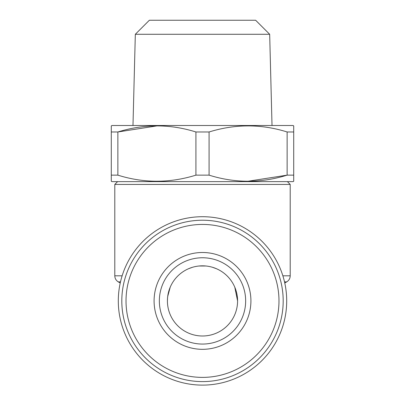<?xml version="1.0" encoding="UTF-8"?>
<svg xmlns="http://www.w3.org/2000/svg" width="405" height="405" viewBox="0 0 405 405"><rect width="100%" height="100%" fill="white"/><g stroke="black" fill="none" stroke-linecap="round" stroke-linejoin="round"><path stroke-width="0.61" d="M195.919 175.147L195.919 131.979L209.081 131.979C235.244 123.879 261.266 123.879 287.135 131.979L287.135 175.147L293.716 175.147L293.716 181.227L293.012 181.632L111.988 181.632L111.284 181.227L111.284 175.147L117.865 175.147C143.734 183.252 169.756 183.252 195.919 175.147L209.081 175.147C234.951 183.252 260.967 183.252 287.135 175.147L248.108 181.227M160.4 181.172L156.892 181.227M202.5 265.827L204.221 265.872M227.585 276.382L228.324 277.162M234.773 287.15L235.705 289.59M236.662 292.921L237.163 295.498M237.467 298.1L237.583 300.91L234.778 287.17M167.533 298.095L167.837 295.513M168.353 292.876L169.28 289.626M176.686 277.152L177.319 276.483M193.555 266.986L194.197 266.824M198.982 266.004L202.485 265.827M228.223 277.055L227.605 276.402M216.599 268.788L212.615 267.32M205.988 266.004L199.057 265.999M192.481 267.29L188.477 268.753M177.43 276.367L176.808 277.02M170.232 287.14L167.695 296.485M167.548 297.898L167.417 300.91A35.083 35.083 0 0 0 220.042 331.295A35.083 35.083 0 0 0 220.042 270.53A35.083 35.083 0 0 0 167.417 300.91M209.081 131.979L209.081 175.147M154.087 300.91A48.413 48.413 0 0 1 226.709 258.982A48.413 48.413 0 0 1 226.709 342.838A48.413 48.413 0 0 1 154.087 300.91M159.347 300.91A43.153 43.153 0 0 1 224.076 263.539A43.153 43.153 0 0 1 224.076 338.281A43.153 43.153 0 0 1 159.347 300.91M269.674 34.283L255.641 20.25L149.359 20.25L135.326 34.283L269.674 34.283L272.018 125.499M195.919 131.979C170.049 123.879 144.033 123.879 117.865 131.979L117.865 175.147M287.398 181.632L290.208 184.437L114.792 184.437L117.602 181.632M121.809 300.91A80.691 80.691 0 0 1 242.843 231.032A80.691 80.691 0 0 1 242.843 370.793A80.691 80.691 0 0 1 121.809 300.91M126.021 300.91A76.479 76.479 0 0 1 240.742 234.677A76.479 76.479 0 0 1 240.742 367.143A76.479 76.479 0 0 1 126.021 300.91M282.872 275.81L290.208 275.81L290.208 184.437M111.284 175.147L111.284 125.904L111.988 125.499L293.012 125.499L293.716 125.904L293.716 175.147M244.6 125.955L248.108 125.904M111.284 131.979L117.865 131.979L156.892 125.904M287.135 131.979L293.716 131.979M286.7 300.91A84.199 84.199 0 0 1 160.4 373.83A84.199 84.199 0 0 1 160.4 227.995A84.199 84.199 0 0 1 286.7 300.91M135.326 34.283L132.982 125.499M120.477 281.885L118.3 281.885C116.053 280.488 114.883 278.463 114.792 275.81L122.128 275.81M284.771 282.999L286.7 281.885L284.523 281.885M120.229 282.999L118.3 281.885M286.7 281.885C288.947 280.488 290.117 278.463 290.208 275.81M114.792 275.81L114.792 184.437"/></g></svg>
